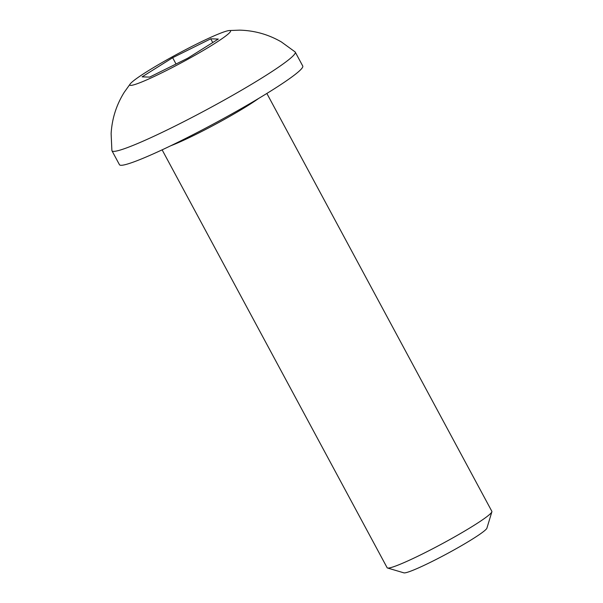 <?xml version="1.0" encoding="UTF-8"?>
<svg xmlns="http://www.w3.org/2000/svg" width="603" height="603" viewBox="0 0 603 603"><rect width="100%" height="100%" fill="white"/><g stroke="black" fill="none" stroke-linecap="round" stroke-linejoin="round"><path stroke-width="0.9" d="M162.124 149.846L387.134 567.732A59.471 4.975 -28.3 0 0 387.518 568.003A59.471 4.975 -28.3 0 0 399.804 564.4A59.471 4.975 -28.3 0 0 473.732 525.545A59.471 4.975 -28.3 0 0 491.875 511.811A59.471 4.975 -28.3 0 0 491.86 511.344L266.858 93.457M387.518 568.003L403.889 572.85A47.313 3.957 -28.3 0 0 413.666 569.986A47.313 3.957 -28.3 0 0 459.004 547.102A47.313 3.957 -28.3 0 0 486.907 528.145L491.875 511.811M229.132 30.549L239.715 30.15C254.587 30.542 268.486 34.477 281.397 41.954L295.078 51.888A104.078 8.706 151.7 0 1 295.251 52.099A104.078 8.706 151.7 0 1 263.526 76.958A104.078 8.706 151.7 0 1 134.145 144.961A104.078 8.706 151.7 0 1 111.97 150.788A104.078 8.706 151.7 0 1 111.887 150.531L111.125 133.64C111.992 118.738 116.356 104.975 124.21 92.342L130.376 83.719A57.195 4.786 -28.3 0 0 142.029 81.872A57.195 4.786 -28.3 0 0 203.347 50.433A57.195 4.786 -28.3 0 0 229.132 30.549A57.195 4.786 -28.3 0 0 218.369 34.047A57.195 4.786 -28.3 0 0 166.285 60.164A57.195 4.786 -28.3 0 0 130.376 83.719M295.251 52.099L302.744 66.021A104.078 8.706 151.7 0 1 271.018 90.872A104.078 8.706 151.7 0 1 174.787 143.808A104.078 8.706 151.7 0 1 119.462 164.702L111.97 150.788M187.744 58.205L149.642 77.101L142.097 76.86L172.646 57.715L210.749 38.818L218.301 39.059L187.744 58.205M212.753 42.534L210.749 38.818M176.038 64.008L172.646 57.715M258.702 98.41A59.471 4.975 151.7 0 1 247.682 105.713A59.471 4.975 151.7 0 1 173.754 144.577A59.471 4.975 151.7 0 1 170.755 145.768"/></g></svg>
